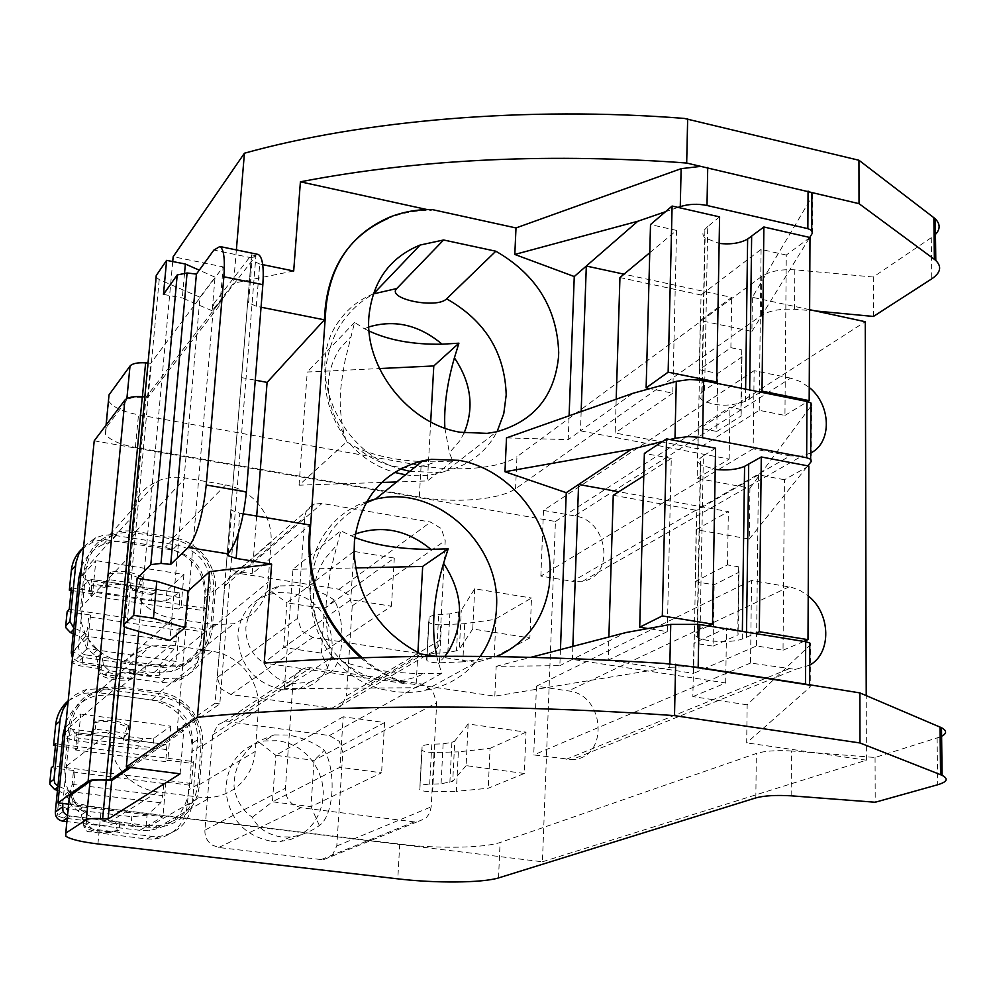 <?xml version="1.0" encoding="UTF-8"?>
<svg xmlns="http://www.w3.org/2000/svg" width="996" height="996" viewBox="0 0 996 996"><rect width="100%" height="100%" fill="white"/><g stroke="black" fill="none" stroke-linecap="round" stroke-linejoin="round"><path stroke-width="0.75" stroke-dasharray="4.98 3.74" d="M68.612 804.17L542.422 861.789L555.444 521.481L94.222 440.817M293.683 804.98C287.969 800.846 285.217 795.256 285.441 788.197L293.098 681.252L294.729 675.911L298.688 670.968L305.311 667.868L310.652 667.743L421.731 684.015L432.662 690.502L436.671 702.877L431.193 806.847L429.625 813.222L425.852 818.314L416.789 821.986L414.174 821.887L300.954 807.694L293.683 804.98M474.694 588.798L472.739 629.011L529.872 637.938L531.503 598.023L495.958 618.753L492.534 619.786L464.709 623.683L441.402 624.803C435.24 624.878 431.081 624.069 428.927 622.375L429.089 617.956C429.537 616.225 432.75 615.117 438.701 614.632L449.843 613.897L458.471 611.942L461.31 610.199L474.694 588.798L531.466 598.011M524.307 773.481L466.116 765.625L468.132 723.968L526 732.16L524.307 773.481L488.239 788.234L456.392 791.347L458.347 751.88L490.057 748.345L488.239 788.234M122.035 771.676C112.934 759.886 108.95 746.714 110.083 732.147L114.117 689.469C115.723 675.163 121.96 663.635 132.829 654.87L150.732 646.118L170.665 645.109L212.024 651.185C225.88 653.451 237.359 660.161 246.485 671.304C255.287 682.696 259.271 695.445 258.437 709.55L255.275 751.432C253.992 765.625 248.091 777.278 237.571 786.379C229.802 792.791 220.813 796.476 210.629 797.447L200.022 797.236L157.804 791.957C143.449 789.928 131.522 783.167 122.035 771.676M439.971 640.229L445.224 540.579L441.29 528.59L430.596 522.066L322.019 503.453L314.363 504.051L308.449 507.997L306.096 511.658L304.901 515.953L297.567 618.354L301.527 630.841L312.744 637.477L423.362 654.185L428.33 654.111L434.754 651.073L438.439 646.292L439.971 640.229L346.446 695.93L341.591 705.753L335.714 708.542L428.33 654.098M250.83 615.304L233.736 623.745L214.202 624.679L172.993 618.466C158.987 616.126 147.346 609.328 138.071 598.048C129.181 586.507 125.272 573.758 126.343 559.827L130.202 519.003C131.733 505.321 137.797 494.427 148.392 486.322L157.53 481.093C166.295 477.408 175.557 476.362 185.306 477.98L225.681 484.915C239.202 487.455 250.432 494.203 259.358 505.146C267.974 516.314 271.871 528.652 271.086 542.16L268.049 582.262C266.816 595.845 261.077 606.863 250.83 615.304M360.739 657.796C373.973 669.113 388.477 677.691 404.239 683.517L405.123 683.019C389.585 677.268 375.255 668.851 362.146 657.746M669.847 663.846L669.76 667.32L494.825 696.142L405.123 683.019M494.825 696.142L496.17 666.349L559.852 665.652L560.449 649.604M506.503 437.879L568.218 439.647L569.102 415.818M354.825 537.504L340.757 530.793L292.961 569.314L284.321 688.622L332.353 657.161L333 657.522C345.164 672.437 360.465 682.783 378.891 688.56C397.84 692.992 413.34 693.552 425.392 690.24L476.138 662.39L496.855 656.563M476.138 662.39L435.949 656.314M496.17 666.349L531.129 657.248M669.76 667.32L690.676 666.598M809.013 684.999L810.234 686.979L810.42 644.761L747.162 704.807L746.676 742.879L810.234 686.979M542.422 861.789L866.396 760.197L866.234 695.606M809.624 309.681L752.354 297.281L811.889 196.859M699.304 369.678L717.767 373.425L741.97 356.929L741.746 349.957L730.89 347.691L699.304 369.678L700.275 320.55L751.918 331.444L752.354 297.281M695.121 581.577L714.132 584.801L738.957 572.289L738.708 566.836L727.516 564.906L695.121 581.577L696.142 529.635L749.278 539.06L749.926 488.177L697.15 478.379L698.159 427.819L716.771 431.43L717.767 373.425M747.162 704.807L692.855 696.615L693.901 643.092L713.074 646.155L714.132 584.801M866.396 760.197L746.676 742.879M790.662 378.144L754.134 370.674L753.163 448.81L790.089 455.894L572.401 581.328L582.585 581.228C615.428 576.51 608.369 520.161 574.742 515.928L790.662 378.144L800.323 381.53L809.238 387.444M810.682 453.043L801.942 456.056L790.089 455.894M809.686 665.166L795.518 669.399L750.523 663.037L751.544 580.407L791.982 587.441L800.411 590.69L808.217 595.894M555.444 521.481L865.263 321.72M144.843 396.931L146.063 397.031L124.5 627.032M255.935 255.76L251.527 254.839L213.729 303.805L217.925 304.627L255.935 255.76L219.817 703.911L128.658 767.244M815.575 310.964L794.547 309.295C780.254 308.573 769.198 310.652 761.367 315.52L515.555 488.75C499.37 499.868 454.823 503.54 419.316 497.091L135.419 447.428C119.719 444.465 109.759 440.07 105.539 434.268L105.75 428.131L126.704 400.404C129.119 397.914 134.336 396.918 142.353 397.392L147.52 397.802L219.917 305.025L217.925 304.627L146.063 397.031M256.707 516.077L252.212 573.808L309.905 525.004M219.817 703.911L215.111 703.251L241.555 377.596L255.262 380.173M227.225 554.473L230.91 509.081L225.968 569.625L252.212 573.808M204.915 830.116C204.653 836.441 207.093 841.433 212.223 845.094L218.771 847.496L321.198 859.573L323.563 859.648L331.817 856.286L336.785 845.965L342.811 752.416L339.287 741.298L329.402 735.546L228.731 721.789L223.888 721.938L217.875 724.789L212.646 734.923L204.915 830.116L285.441 788.197M472.739 629.011L459.355 649.131L461.31 610.199M529.872 637.938L494.203 657.323L462.816 661.854L464.709 623.683M495.958 618.753L494.203 657.323M458.471 611.942L456.517 650.774L459.355 649.131M456.517 650.774L447.839 652.579L436.646 653.227L438.701 614.632M462.816 661.854L439.398 662.813C433.21 662.863 429.027 662.091 426.861 660.485L427.01 656.327C427.458 654.683 430.67 653.65 436.646 653.227M466.116 765.625L452.732 781.287L441.079 783.827L429.699 784.176L431.816 744.261C425.778 744.572 422.541 745.419 422.092 746.813L421.993 750.349C424.184 751.743 428.417 752.453 434.679 752.466L458.347 751.88M422.092 746.813L419.939 786.467C420.387 785.197 423.636 784.425 429.699 784.176M419.939 786.467L421.744 749.839M434.679 752.466L432.613 791.758C426.325 791.708 422.067 791.036 419.851 789.741L419.602 789.268M432.613 791.758L456.392 791.347M468.132 723.968L454.761 741.012L452.732 781.287M526 732.16L490.057 748.345M449.868 782.532L451.885 742.369L443.133 743.825L431.816 744.261M451.885 742.369L454.761 741.012M64.69 767.505L68.624 728.039C70.181 714.792 76.032 704.085 86.154 695.918L102.837 687.701L121.35 686.642L159.771 692.008C172.644 694.025 183.289 700.176 191.718 710.447C199.847 720.967 203.483 732.757 202.611 745.805L199.424 784.599C198.142 797.746 192.589 808.553 182.754 817.019C175.483 822.97 167.116 826.419 157.654 827.365L147.806 827.215L108.651 822.534L96.351 819.397L88.084 815.176L80.688 809.462L74.439 802.477L69.571 794.472L65.4 782.084L64.69 767.505L110.083 732.147M335.403 708.604L230.898 694.536L220.788 688.672L217.302 677.454L224.735 585.885L229.852 576.236L233.512 574.219L240.484 573.609L339.088 589.283L348.774 595.06L352.235 605.867L346.446 695.93M81.635 566.612C85.967 556.366 93.188 548.945 103.31 544.389L111.776 541.712L122.52 540.853L165.075 547.377C191.406 554.237 204.765 571.044 205.151 597.812L202.076 634.626C199.623 653.513 189.377 665.838 171.312 671.615L153.882 672.599L162.087 665.863L111.639 658.63L123.653 661.942L161.937 667.432L214.202 624.679M153.882 672.599L78.385 661.842L85.656 654.895L111.639 658.63L105.103 655.331L97.67 649.915L88.109 638.772L84.648 632.311L81.722 623.72L80.601 607.909L126.343 559.827M161.937 667.432L180.114 666.448L196.1 658.493C205.699 650.587 211.115 640.328 212.347 627.704L215.41 590.454C216.232 577.904 212.671 566.463 204.703 556.142C196.449 546.045 186.015 539.857 173.429 537.603L135.854 531.49C126.791 530.071 118.175 531.117 109.996 534.603L101.468 539.546C91.57 547.165 85.88 557.324 84.386 570.023L80.601 607.909M678.039 207.405L665.502 211.725M389.287 217.315L388.465 218.249C401.923 212.858 416.166 210.268 431.206 210.467L432.065 209.546M692.855 696.615L725.686 682.957L572.389 659.377L559.852 665.652M572.849 646.379L572.389 659.377L626.048 632.522M662.689 441.39L670.022 439.522M697.15 478.379L729.159 459.081L580.481 430.87L568.218 439.647M581.166 411.56L580.481 430.87L632.871 393.333M378.891 688.56C372.093 686.443 370.026 684.439 372.666 682.559L420.798 654.023M713.074 646.155L738.073 634.85L737.812 629.858L726.545 628.015L693.901 643.092M738.957 572.289L738.073 634.85M696.142 529.635L728.35 511.62L618.765 491.75M749.278 539.06L807.806 465.854M749.926 488.177L811.528 405.434L811.267 461.509M716.771 431.43L741.136 416.004L740.912 409.431L729.968 407.264L698.159 427.819M741.97 356.929L741.136 416.004M700.275 320.55L731.674 297.393L624.006 274.174M751.918 331.444L809.748 237.459M753.163 448.81L540.865 576.099L572.401 581.328M754.134 370.674L543.492 510.425L574.742 515.928M543.492 510.425L540.865 576.099M751.544 580.407L536.471 686.169L568.479 690.925C605.493 694.61 609.166 758.778 572.015 759.612L795.518 669.399M536.471 686.169L533.731 754.931L572.015 759.612M750.523 663.037L533.731 754.931M271.273 841.284L280.461 841.483L290.508 839.566L299.821 835.495L308.001 829.444L314.686 821.7L319.591 812.624L322.505 802.602L323.327 792.094L322.019 781.549L318.645 771.414L313.342 762.127L306.37 754.097L298.003 747.672L288.603 743.128L278.581 740.663L264.127 740.962C239.389 747.336 226.627 764.007 225.855 790.973C229.391 819.011 244.518 835.793 271.273 841.284M66.06 722.1C71.861 708.517 81.797 699.727 95.877 695.731L113.469 694.722L151.429 699.976C178.334 706.413 191.967 723.519 192.315 751.295L189.116 789.604C185.605 812.935 172.32 826.543 149.263 830.427L139.776 830.303L147.956 825.584L157.555 825.721C180.899 821.8 194.332 808.03 197.855 784.4L201.055 745.593C200.669 717.481 186.862 700.138 159.634 693.59L121.201 688.236L103.397 689.232C84.336 695.121 73.281 708.131 70.243 728.25L62.76 803.461M147.956 825.584L67.479 815.6M282.279 689.83L298.775 689.22C348.787 680.405 340.134 598.447 289.313 592.994L278.569 592.545L268.148 594.587C250.407 601.148 240.31 614.221 237.857 633.792C238.442 663.946 253.245 682.621 282.279 689.83M85.656 654.895C80.863 653.725 78.46 650.712 78.447 645.844L85.967 570.272C88.121 554.212 96.388 542.795 110.793 535.997L103.31 544.389M205.151 597.812L213.891 590.217C213.468 563.126 199.935 546.094 173.292 539.122L135.705 533.009C126.99 531.652 118.673 532.648 110.793 535.997M213.891 590.217L210.803 627.48L202.076 634.626M162.087 665.863L179.728 664.892C197.992 659.066 208.351 646.603 210.803 627.48M332.353 657.161L329.564 647.276C323.937 612.752 325.231 601.621 331.033 568.766L340.757 530.793M333 657.522L342.649 661.581C364.337 669.175 391.49 673.196 424.122 673.645C396.284 686.518 369.13 682.497 342.649 661.581M436.671 656.314L441.664 673.408L424.122 673.645M381.717 482.45L299.049 485.189L346.67 441.838L343.881 433.509C338.192 403.193 339.424 392.524 345.089 360.378L354.613 322.368L364.324 328.717L368.819 326.962M346.67 441.838L356.593 447.528C377.534 457.201 403.89 461.97 435.675 461.82C408.671 473.038 382.315 468.269 356.593 447.528M444.876 428.131L449.395 452.782L452.757 461.086L435.675 461.82M738.708 566.836L737.812 629.858M741.746 349.957L740.912 409.431M274.211 734.911L288.13 735.036C301.925 737.401 314.014 742.481 324.385 750.262C336.648 771.738 333.859 815.749 319.367 825.522C310.777 831.797 301.128 835.619 290.421 836.964L280.847 836.901C267.214 834.499 257.703 827.95 252.312 817.28C242.04 810.097 235.94 799.8 234.023 786.379C234.16 767.269 242.165 752.254 258.039 741.335L274.211 734.911L264.127 740.962M298.775 689.22L309.457 682.372L291.803 683.58C278.469 680.878 269.169 674.018 263.94 662.987C251.801 655.144 245.775 643.341 245.875 627.567C248.328 611.793 256.184 599.256 269.43 589.981L286.923 602.804L283.673 647.475L321.397 653.102L329.576 672.574C343.645 665.079 346.347 622.699 334.407 600.19L324.41 608.643L321.397 653.102L391.453 606.191L350.766 599.779L283.673 647.475L263.94 662.987M334.407 600.19C324.198 593.031 312.333 588.175 298.812 585.598L278.967 585.922L269.43 589.981M309.457 682.36L329.576 672.574M441.664 673.408L415.955 687.738L284.321 688.622M417.897 652.641L415.955 687.738M292.961 569.314L355.522 567.932M299.049 485.189L307.241 372.018L379.426 368.557M354.613 322.368L307.241 372.018M452.757 461.086L427.421 480.931L396.657 481.952M430.695 421.943L427.421 480.931M369.08 331.008L364.324 328.717M252.312 817.28L272.418 801.805L310.964 806.648L314.101 760.409L324.385 750.262M319.367 825.522L310.964 806.648L381.58 772.796L339.935 767.293L272.418 801.805L275.805 755.329L258.039 741.335M343.197 716.784L275.805 755.329L314.101 760.409L384.556 722.561L343.197 716.784L339.935 767.293M353.891 551.398L286.923 602.804L324.41 608.643L394.304 558.071L353.891 551.398L350.766 599.779M384.556 722.561L381.58 772.796M394.304 558.071L391.453 606.191M725.686 682.957L726.545 628.015M727.516 564.906L728.35 511.62M729.159 459.081L729.968 407.264M730.89 347.691L731.674 297.393M791.148 795.816L791.459 750.984L875.061 757.483L940.124 736.94M791.459 750.984C776.32 750.125 764.604 750.959 756.338 753.462L500.079 842.516C483.384 848.156 436.995 848.791 399.745 844.122L101.343 807.831C84.784 805.702 74.165 802.95 69.483 799.601L69.098 799.24M130.613 767.493L183.762 730.715L177.176 729.831L213.729 303.805M619.948 277.548L701.035 294.99L697.997 448.785L615.167 433.011L616.2 399.209M613.25 495.261L696.789 510.35L693.577 673.371L608.17 660.174L608.88 636.992M700.736 166.369L811.367 192.427M719.598 216.891L707.733 226.54L704.62 390.158L715.253 382.987M809.985 237.509L786.267 255.038L784.948 415.432L759.226 410.327L697.997 448.785M784.948 415.432L807.594 401.6M704.62 390.158L701.744 392.586C698.968 395.063 699.043 397.529 701.968 399.969C715.016 406.443 729.508 406.878 745.456 401.301L760.496 392.1M649.753 252.747L676.57 230.425L672.798 393.171L649.915 388.627M672.798 393.171L615.167 433.011M707.733 226.54L704.907 229.391C702.18 232.329 702.242 235.193 705.093 237.994L719.137 243.398M676.57 230.425L650.513 224.573M786.267 255.038L761.093 249.398L701.035 294.99M761.093 249.398L759.226 410.327M749.54 399.135L749.664 389.922M715.576 448.225L703.375 455.782L700.076 629.97L708.604 625.949M808.852 466.053L784.425 479.723L783.03 650.214L756.487 645.956L693.577 673.371M783.03 650.214L803.822 641.424M700.076 629.97L697.125 631.713C694.274 633.518 694.361 635.348 697.399 637.216C704.807 642.022 731.898 643.105 742.257 638.996L755.254 633.531M643.765 475.889L671.279 458.434L667.258 631.626L647.985 628.538M667.258 631.626L608.17 660.174M703.375 455.782L700.487 458.023C697.686 460.326 697.76 462.63 700.723 464.908L715.215 469.427M671.279 458.434L644.375 453.379M784.425 479.723L758.479 474.843L696.789 510.35M758.479 474.843L756.487 645.956M746.465 637.465L746.527 632.111M873.43 316.454L873.28 277.025L934.086 235.766M431.206 210.467L427.122 209.571M873.28 277.025L794.82 269.816C780.615 269.107 769.622 271.286 761.816 276.353L516.961 456.703L515.555 488.75M108.464 400.591L108.801 401.239C112.971 407.252 122.869 411.784 138.506 414.809L421.096 465.63C456.442 472.229 500.814 468.294 516.936 456.691M148.018 363.067L150.745 363.291L223.154 266.891L173.18 256.707M215.111 703.251L177.176 729.831M251.527 254.839L241.555 377.596L251.241 258.773L257.155 254.229M238.106 534.142L239.787 513.239L231.782 510.363L230.91 509.081L247.792 301.203L248.602 302.809L256.333 306.27L261.052 307.216M256.333 306.27L259.719 264.015L262.707 264.637M236.363 249.921L233.587 283.188L212.16 310.777L215.049 277.174L199.997 297.231L169.893 640.428M293.696 270.999L233.587 283.188M147.52 397.802L150.745 363.291M219.917 305.025L223.154 266.891M180.102 773.83L183.762 730.715M172.731 261.562L138.755 631.364M404.239 683.517L264.189 663.05M259.707 264.015L252.038 260.429L251.241 258.773M212.16 310.777L182.305 297.978L184.571 272.804M163.469 294.38L182.305 297.978M156.086 277.137L159.211 279.602L199.997 297.231M215.049 277.174L199.25 270.177M239.787 513.239L243.36 513.836M875.061 757.483L875.223 802.241M498.535 877.937L500.079 842.516M139.776 830.303L66.881 821.625M57.793 787.164L58.864 786.367L57.917 786.018M58.864 786.367L69.533 791.048L72.559 795.493L68.263 798.568L71.575 805.839L81.099 813.483L84.249 827.975L87.162 831.461L146.823 839.03L154.268 839.155C173.341 836.055 184.36 824.837 187.298 805.49L189.003 785.097L165.921 782.171L163.817 783.503L73.368 772.074L75.198 770.692L71.762 805.652L57.158 815.824L63.507 818.027L83.452 820.405L86.727 818.264L119.906 822.235L116.445 824.352L136.091 826.705L146.051 826.468L162.933 816.732L71.762 805.652M68.139 701.333L75.136 694.884L83.564 690.477L86.615 689.518L101.604 688.597L163.929 697.262C186.115 702.591 197.37 716.722 197.681 739.642L192.452 802.539C189.514 822.024 178.433 833.328 159.223 836.441L151.703 836.316L92.404 829.046L88.993 825.871L86.054 811.715L82.382 807.793C77.078 805.328 73.804 801.232 72.559 795.493M78.385 661.842L72.484 657.983M73.629 629.41L74.7 628.314L73.779 627.953M74.7 628.314L85.146 633.083L88.109 637.44L83.776 641.698L87.026 648.782L96.351 656.364L99.463 670.408L102.874 674.143L160.655 682.584L174.599 681.837C189.614 677.168 198.142 666.971 200.196 651.272L201.839 631.663L179.255 628.289L177.151 630.095L88.669 616.898L90.499 615.018L87.2 648.608L72.471 662.813L78.622 665.652L98.143 668.428L101.443 665.415L133.912 670.047L130.439 673.01L149.661 675.736L159.472 675.176L176.379 661.493L87.2 648.608M83.627 546.667L95.529 537.828L102.663 535.512L110.207 534.728L177.288 545.073C199.013 550.751 210.044 564.632 210.38 586.719L205.363 647.163C203.296 662.975 194.718 673.246 179.604 677.94L165.56 678.674L109.224 670.694L103.659 665.44L101.318 653.376L97.733 649.517C92.541 647.014 89.341 642.98 88.109 637.44M105.227 585.972L105.09 587.416L106.385 583.17L109.697 579.697L110.419 572.264L108.738 574.032L105.227 585.972C116.345 582.735 126.965 584.366 137.062 590.852L136.962 592.321L151.902 594.624L151.33 600.949L89.304 591.475L79.991 587.702L91.408 579.299L91.906 583.967L90.761 595.658L92.603 593.716L95.853 560.611L81.062 576.995L79.991 587.702M105.09 587.416L89.939 585.088L89.304 591.475M106.385 583.17L87.1 580.195L81.062 576.995M89.939 585.088L87.1 580.195M108.738 574.032C119.806 571.829 130.464 573.484 140.697 579.012L142.453 577.269L141.768 584.664L138.282 588.101L157.281 591.026L166.992 590.292L183.924 574.48L95.853 560.611M141.768 584.664L109.697 579.697M142.453 577.269L141.308 576.659C131.783 571.804 121.886 570.26 111.652 572.028L110.419 572.264M140.697 579.012L137.099 590.877M166.992 590.292L166.058 600.887L151.33 600.949M166.058 600.887L178.994 592.956L91.196 579.386M138.282 588.101L136.962 592.321M151.902 594.624L157.281 591.026M71.164 590.454L92.603 593.716M81.647 549.207L92.566 542.235L98.28 540.504L105.775 539.72L172.383 549.941C193.548 555.37 204.516 568.853 205.276 590.367L203.595 610.66L181.085 607.224L178.969 609.091L179.977 597.538L178.994 592.956M183.924 574.48L181.085 607.224M178.969 609.091L90.761 595.658M71.426 587.852L206.172 608.469L203.595 610.66M206.172 608.469L204.404 629.547L201.839 631.663M204.404 629.547L69.259 609.291M67.168 611.532L90.499 615.018M179.255 628.289L176.379 661.493M73.218 633.556L80.838 637.378L83.776 641.698M159.472 675.176L160.418 664.382L174.113 649.019L176.13 641.748L177.151 630.095M160.418 664.382L145.416 666.299L82.805 657.335L73.567 651.894L85.594 636.058L87.499 628.688L88.669 616.898M73.567 651.894L72.471 662.813M149.661 675.736L144.831 672.748L145.416 666.299M82.805 657.335L82.158 663.834L78.622 665.652M133.912 670.047L133.215 677.616L131.982 677.89C121.674 679.895 111.639 678.475 101.878 673.645L100.708 673.035L101.443 665.415M82.158 663.834L97.484 666.013L98.143 668.428M97.484 666.013L99.052 674.516L100.708 673.035M133.215 677.616L131.472 679.098C120.329 681.563 109.535 680.031 99.052 674.516M130.439 673.01L129.717 670.594L129.58 672.076L131.472 679.098M129.717 670.594L144.831 672.748M129.58 672.076C118.412 675.549 107.668 674.018 97.347 667.494M90.86 734.426L90.723 735.932L92.018 731.786L95.305 729.134L96.052 721.415L94.396 722.772L90.86 734.426C102.227 730.79 113.071 732.222 123.38 738.696L123.267 740.227L138.531 742.232L137.934 748.818L74.588 740.514L64.977 737.725L76.157 732.608L76.754 737.812L75.547 749.976L77.377 748.519L80.763 714.057L66.097 726.607L64.977 737.725M90.723 735.932L75.235 733.89L74.588 740.514M92.018 731.786L72.322 729.184L66.097 726.607M75.235 733.89L72.322 729.184M94.396 722.772C105.701 720.208 116.582 721.664 127.04 727.142L128.783 725.81L128.073 733.492L124.6 736.106L144.009 738.683L153.87 738.26L170.777 726.196L80.763 714.057M128.073 733.492L95.305 729.134M128.783 725.81L127.613 725.2C117.889 720.407 107.78 719.05 97.309 721.129L96.052 721.415M127.04 727.142L123.404 738.721M153.87 738.26L152.898 749.253L137.934 748.818M152.898 749.253L165.797 744.485L76.07 732.633M124.6 736.106L123.267 740.227M138.531 742.232L144.009 738.683M55.465 745.68L77.377 748.519M68.189 700.798L82.27 693.39L97.16 692.469L159.024 701.022C180.65 706.127 191.83 719.834 192.577 742.145L190.834 763.247L167.826 760.259L165.722 761.654L166.768 749.627L165.797 744.485M170.777 726.196L167.826 760.259M165.722 761.654L75.547 749.976M55.664 743.688L193.398 761.616L190.834 763.247M193.398 761.616L191.568 783.541L189.003 785.097M191.568 783.541L53.398 766.024M51.331 767.667L75.198 770.692M165.921 782.171L162.933 816.732M57.469 790.388L65.275 794.161L68.263 798.568M146.051 826.468L147.047 815.251L160.73 802.788L162.759 795.63L163.817 783.503M147.047 815.251L131.783 816.72L67.815 808.976L58.303 804.482L70.243 791.621L72.16 784.35L73.368 772.074M58.303 804.482L57.158 815.824M136.091 826.705L131.186 823.418L131.783 816.72M67.815 808.976L67.155 815.736L63.507 818.027M119.906 822.235L119.184 830.116L112.598 831.336C103.783 832.245 95.292 830.726 87.15 826.78L85.967 826.182L86.727 818.264M67.155 815.736L82.817 817.616L83.452 820.405M82.817 817.616L84.311 827.24L85.967 826.182M119.184 830.116L110.88 832.382C101.604 833.316 92.753 831.61 84.311 827.24M116.445 824.352L115.735 821.563L115.598 823.094L117.441 831.162M115.735 821.563L131.186 823.418M115.598 823.094C104.182 826.979 93.201 825.672 82.668 819.16M212.646 734.923L293.011 682.198M228.731 721.789L310.652 667.743M329.402 735.546L421.731 684.015M342.811 752.416L436.671 702.877M336.785 845.965L431.193 806.847M321.198 859.573L414.174 821.887M218.771 847.496L300.954 807.694M68.624 728.039L114.117 689.469M121.35 686.642L170.665 645.109M159.771 692.008L212.024 651.185M202.611 745.805L258.437 709.55M199.424 784.599L255.275 751.432M147.806 827.215L200.022 797.236M108.651 822.534L157.804 791.957M331.182 708.654L423.362 654.185M230.898 694.536L312.744 637.477M217.302 677.454L297.567 618.354M224.735 585.885L304.813 516.849M240.484 573.609L322.019 503.453M339.088 589.283L430.596 522.066M352.235 605.867L445.224 540.579M123.653 661.942L172.993 618.466M84.386 570.023L130.202 519.003M135.854 531.49L185.306 477.98M173.429 537.603L225.681 484.915M215.41 590.454L271.086 542.16M212.347 627.704L268.049 582.262M812.325 233.263L812.499 195.826M425.392 690.24C448.449 686.269 466.738 674.977 480.259 656.376M372.666 682.559C333.897 662.577 312.881 630.879 309.644 587.478C309.308 567.346 314.35 549.394 324.758 533.632C335.366 518.169 349.384 507.437 366.814 501.424M409.779 471.32L437.207 472.502L446.196 470.971C466.427 466.041 482.126 455.122 493.294 438.24L497.079 431.691M373.313 293.92C359.407 299.497 348.09 308.399 339.362 320.625C303.382 367.175 338.08 452.246 400.33 468.942M789.118 586.831L568.479 690.925M788.496 669.026L566.027 759.388M439.398 662.813L441.402 624.803M426.624 659.875L428.691 621.728M427.01 656.327L429.089 617.956M447.839 652.579L449.843 613.897M443.133 743.825L441.079 783.827M329.564 647.276C319.816 633.593 314.45 618.616 313.503 602.331C312.831 585.934 316.728 571.281 325.182 558.37L336.374 545.559M444.963 656.277L438.265 663.585M350.829 535.96L355.323 534.005M343.881 433.509C324.621 403.878 323.152 375.729 339.474 349.086L350.318 337.32M464.136 432.899L459.803 440.742L449.395 452.782M701.744 392.586L704.907 229.391M745.456 401.301L745.618 389.1M697.125 631.713L700.487 458.023M742.257 638.996L742.356 631.439M931.285 237.907L931.758 278.843M794.547 309.295L794.82 269.816M761.367 315.52L761.816 276.353M421.096 465.63L419.316 497.091M135.419 447.428L138.506 414.809M106.049 425.13L105.75 428.131M126.704 400.404L126.89 398.537M142.416 396.732L142.353 397.392M251.901 257.914L213.879 250.071M159.211 279.602L126.654 627.841M937.112 738.024L937.659 784.761M755.827 797.896L756.338 753.462M399.745 844.122L397.79 878.846M97.932 843.961L101.343 807.831M65.001 732.683L70.243 728.25M69.782 816.21L67.255 817.928M121.201 688.236L113.469 694.722M151.429 699.976L159.634 693.59M197.855 784.4L189.116 789.604M201.055 745.593L192.315 751.295M78.447 645.844L73.181 651.048M80.676 576.149L85.967 570.272M173.292 539.122L165.075 547.377M135.705 533.009L127.936 541.401M179.977 597.538L91.906 583.967M116.333 535.213L111.851 540.206M177.288 545.073L172.383 549.941M210.38 586.719L205.213 591.263M205.363 647.163L200.196 651.272M165.56 678.674L160.655 682.584M85.146 633.083L80.838 637.378M97.733 649.517L93.325 653.675M101.318 653.376L96.886 657.509M103.534 664.481L99.077 668.528M109.224 670.694L104.729 674.69M87.499 628.688L176.13 641.748M174.113 649.019L85.594 636.058M166.768 749.627L76.754 737.812M101.604 688.597L97.16 692.469M163.929 697.262L159.024 701.022M197.681 739.642L192.514 743.066M192.452 802.539L187.298 805.49M151.703 836.316L146.823 839.03M69.533 791.048L65.275 794.161M82.382 807.793L78.012 810.769M86.054 811.715L81.647 814.653M88.295 823.182L83.863 826.033M94.097 829.494L89.628 832.295M72.16 784.35L162.759 795.63M160.73 802.788L70.243 791.621M223.901 721.951L305.311 667.88M323.563 859.635L416.789 821.986M102.837 687.701L150.745 646.118M157.654 827.365L210.629 797.447M233.512 574.231L314.35 504.063M109.996 534.603L157.542 481.08M180.114 666.448L233.724 623.757M405.484 474.793C419.304 476.847 432.874 475.565 446.196 470.971L496.506 431.816M582.598 581.228L801.942 456.056M426.861 660.485L428.927 622.375M419.851 789.741L421.993 750.349M331.979 656.264C319.193 639.656 312.034 620.994 310.478 600.264C309.295 581.963 312.769 564.433 320.899 547.688L330.884 531.528C336.374 523.672 352.26 508.508 366.005 502.843M345.002 437.792C322.58 405.683 319.268 371.296 335.067 334.631C343.657 317.126 356.394 303.618 373.263 294.081M350.355 444.341C362.171 457.687 376.874 467.037 394.453 472.39M290.434 836.976L280.461 841.483M268.148 594.587L278.98 585.934M701.968 399.969L705.093 237.994M697.399 637.216L700.723 464.908M108.801 401.239L105.539 434.268M248.602 302.809L252.038 260.429M69.483 799.601L65.861 836.254M228.283 553.502L231.782 510.363M156.397 277.66L123.641 626.496M103.397 689.232L95.877 695.731M157.555 825.721L149.263 830.427M179.728 664.892L171.312 671.615M179.255 592.881L91.408 579.299M95.529 537.828L91.196 542.808M179.604 677.94L174.599 681.837M165.909 744.46L76.157 732.608M86.615 689.518L82.27 693.39M159.223 836.441L154.268 839.155M110.88 832.382L112.598 831.336"/><path stroke-width="1.49" d="M68.612 804.17L57.967 802.888L94.222 440.817L124.911 400.068C127.588 397.317 133.377 396.196 142.304 396.719L144.843 396.931M57.967 802.888L88.109 781.15C90.785 779.694 96.811 779.245 106.186 779.818L110.145 780.105L124.5 627.032M624.006 274.174L586.32 266.032L574.256 276.539L514.808 254.453L516.003 227.947L432.065 209.546C417 209.347 402.745 211.936 389.287 217.315C351.762 233.799 330.66 263.853 325.978 307.503L309.831 536.495C307.951 584.042 325.381 624.455 362.146 657.746M309.905 525.004L309.046 537.143C307.154 584.353 324.385 624.567 360.739 657.796M670.022 439.522L674.989 438.265L676.284 381.344L632.871 393.333L506.503 437.879L504.972 471.731L566.251 492.684L560.449 649.604M574.256 276.539L569.102 415.818M496.855 656.563C526.473 642.868 543.941 619.226 549.257 585.623L550.141 573.746C551.909 521.381 509.516 468.643 458.77 460.326L431.517 459.33L422.827 460.75C383.286 471.133 360.49 497.925 354.439 541.139L354.09 553.477C357.751 599.219 379.974 632.734 420.798 654.023L435.949 656.314M558.544 356.805L558.706 352.509C557.05 308.125 536.085 274.361 495.821 251.216L443.606 239.986L420.075 245.053C389.66 257.566 372.616 281.333 368.931 316.355C364.262 367.736 408.584 423.923 460.214 432.252L487.106 433.36L496.506 431.816C533.806 421.32 554.486 396.308 558.544 356.805M531.129 657.248L626.048 632.522L670.744 624.405L698.993 624.392L805.689 641.723L809.785 642.93L810.42 644.761M257.155 254.229L258.275 254.453C262.496 256.993 264.015 267.065 262.844 284.657L246.398 491.887C243.111 522.228 236.961 542.87 227.947 553.826L227.225 554.473L228.109 555.681L236.164 558.42L271.634 564.134L264.189 663.05L267.09 662.826C387.307 653.924 519.663 654.135 664.17 663.448L698.171 667.42L698.993 624.392M805.689 641.723L805.465 684.115L698.171 667.42M805.465 684.115L859.897 692.917L941.506 727.727L942.092 775.349L940.585 774.701L940 727.03M866.234 695.606L865.263 321.72L809.624 309.681M809.238 387.444C831.237 404.936 832.258 442.51 810.682 453.043M808.217 595.894C830.826 613.486 831.872 653.139 809.686 665.166M128.658 767.244L110.145 780.105M255.262 380.173L267.09 382.389L256.707 516.077M809.748 237.459L812.325 233.263L811.728 230.375L807.856 228.644L706.998 205.487C697.673 203.582 688.759 203.968 680.268 206.633L678.039 207.405M665.502 211.725L637.789 221.261L514.808 254.453M516.003 227.947L681.127 168.673L700.736 166.369L859.025 203.657L858.95 160.256L933.862 217.701L934.373 259.334L859.025 203.657M811.889 196.859L812.499 195.826L811.367 192.427M388.465 218.249C350.966 234.707 329.875 264.749 325.206 308.362L325.978 307.503M267.09 382.389L324.397 319.828L325.206 308.362M504.972 471.731L631.277 449.37L662.689 441.39M618.765 491.75L578.589 484.467L566.251 492.684M572.849 646.379L578.589 484.467L631.277 449.37M581.166 411.56L586.32 266.032L637.789 221.261M497.079 431.691L503.777 413.651L506.205 394.976C504.872 352.621 485.015 320.575 446.619 298.825L495.821 251.216M446.619 298.825C436.746 309.221 386.174 298.9 396.732 288.554L443.606 239.986M807.806 465.854L811.267 461.509L810.644 459.193L810.918 402.969L811.528 405.434M674.989 438.265L688.435 436.597L700.686 437.393L806.66 457.749L810.644 459.193M676.284 381.344L689.643 379.513L701.794 380.31L806.947 401.463L810.918 402.969M355.323 534.005C382.14 524.817 407.327 529.947 430.895 549.356L448.175 548.821L443.556 563.3C462.903 592.695 464.709 621.753 449.009 650.5L444.963 656.277M368.819 326.962C394.802 319.243 419.216 324.995 442.087 344.193L458.919 343.184L454.4 357.85C471.183 382.701 474.432 407.713 464.136 432.899M436.671 656.314L434.866 645.956C431.704 621.068 434.592 593.516 443.556 563.3M448.175 548.821L422.678 566.438L417.897 652.641M355.522 567.932L422.678 566.438M430.895 549.356C400.902 549.331 375.542 545.385 354.825 537.504M396.657 481.952L381.717 482.45M444.876 428.131C443.793 407.115 446.967 383.684 454.4 357.85M458.919 343.184L433.795 365.955L430.695 421.943M379.426 368.557L433.795 365.955M442.087 344.193C413.34 344.703 389 340.308 369.08 331.008M690.676 666.598L809.013 684.999M69.098 799.24L69.396 796.19L90.014 781.387C92.416 780.08 97.832 779.669 106.273 780.192L111.701 780.578L130.613 767.493M649.753 252.747L619.948 277.548L616.2 399.209M643.765 475.889L613.25 495.261L608.88 636.992M715.253 382.987L716.734 381.978L719.598 216.891L672.113 206.048L668.142 372.18L646.13 387.88L649.915 388.627M716.734 381.978L668.142 372.18M807.594 401.6L809.175 400.629L762.015 391.117L763.87 226.988L747.635 239.04C740.177 243.236 730.678 244.692 719.137 243.398M760.496 392.1L762.015 391.117M646.13 387.88L650.513 224.573L672.113 206.048M809.175 400.629L809.985 237.509L763.87 226.988M749.664 389.922L751.644 236.475M708.604 625.949L712.526 624.106L715.576 448.225L666.548 438.863L662.315 615.926L639.706 627.206L647.985 628.538M712.526 624.106L662.315 615.926M803.822 641.424L807.993 639.656L759.313 631.725L761.28 456.965L744.585 466.365C736.891 469.614 727.105 470.635 715.215 469.427M755.254 633.531L759.313 631.725M639.706 627.206L644.375 453.379L666.548 438.863M807.993 639.656L808.852 466.053L761.28 456.965M746.527 632.111L748.693 464.373M815.575 310.964L873.43 316.454L931.758 278.843C940.66 272.767 942.004 266.642 935.792 260.479L934.373 259.334M934.086 235.766C940.386 230.014 940.772 224.386 935.281 218.883L933.862 217.701M427.122 209.571L300.406 181.807L303.158 181.284C416.726 159.671 540.99 153.322 675.96 162.248L686.68 163.058L700.736 166.369M148.018 363.067L145.615 362.868C137.622 362.395 132.431 363.453 130.015 366.03L109.037 394.864L108.464 400.591M858.95 160.256L684.327 118.424C527.033 105.912 362.469 120.317 244.418 153.222L173.18 256.707L172.731 261.562M261.052 307.216L324.435 319.841M262.707 264.637L293.696 270.999L300.406 181.807M687.663 118.686L686.68 163.058M244.418 153.26L236.363 249.921M138.755 631.364L126.305 766.945L180.102 773.83L108.091 819.098L111.701 780.578M271.634 564.134L209.558 571.692L197.42 717.257L126.305 766.908M209.558 571.692L188.082 591.076L156.783 581.291L153.446 618.242L184.945 627.617L188.082 591.076M184.945 627.617L169.893 640.428L126.654 627.841L123.641 626.496L123.404 625.102L133.701 615.366L153.446 618.242M940.124 736.94C946.897 733.99 947.358 730.915 941.506 727.727M156.086 277.137L156.235 275.543L166.618 260.367L163.469 294.38L177.201 274.958L150.807 564.632L161.003 563.412L170.714 564.408L188.194 547.451C196.785 536.408 202.798 515.592 206.222 485.002L223.863 276.764C225.158 259.084 223.826 249 219.892 246.522L213.879 250.071L196.411 274.099L170.714 564.408M196.411 274.099L187.074 272.979L177.201 274.958M675.637 664.257L674.504 715.638L859.984 742.966L940.585 774.701M674.504 715.638L670.893 715.377C500.428 703.313 322.704 704.795 197.42 717.307M106.273 780.192L102.638 818.7L108.091 819.098M102.638 818.7C94.159 818.189 88.719 818.525 86.316 819.708L90.014 781.387M69.396 796.19L65.748 833.142L86.316 819.708M65.748 833.142L65.861 836.254C70.604 839.354 81.286 841.919 97.932 843.961L397.79 878.846C435.202 883.315 481.79 883.004 498.51 877.937M942.092 775.349C948.702 778.772 947.233 781.91 937.659 784.761L875.223 802.241L791.148 795.816C775.934 794.957 764.156 795.642 755.827 797.896L498.535 877.937M150.807 564.632L137.137 578.327L156.783 581.291M166.618 260.367L185.368 264.027L199.25 270.177M184.571 272.804L185.368 264.027M243.36 513.836L309.943 525.017M859.984 742.966L859.897 692.917M137.137 578.327L133.701 615.366M62.76 803.461L62.897 810.744L64.441 813.359L67.479 815.6M66.881 821.625L62.574 821.115C57.718 820.032 55.303 817.006 55.303 812.026L63.109 734.289L66.06 722.1M72.484 657.983L71.264 652.915L78.759 578.278L81.635 566.612M81.647 549.207C75.957 554.735 72.559 561.507 71.438 569.538L69.334 590.167L71.164 590.454M83.627 546.667L78.759 554.112L75.982 562.64L69.919 621.38L65.724 625.774L67.168 611.532L69.259 609.291L71.426 587.852L69.334 590.167M65.724 625.774L65.836 627.704L70.479 632.647L73.218 633.556M69.919 621.38L73.779 627.953M68.189 700.798C61.229 706.899 57.096 714.618 55.776 723.955L53.597 745.431L55.465 745.68M68.139 701.333L63.159 709.189L60.283 718.128L53.983 779.295L49.837 782.495L51.331 767.667L53.398 766.024L55.664 743.688L53.597 745.431M49.837 782.495L49.949 784.499L54.68 789.504L57.469 790.388M53.983 779.295L54.855 783.279L57.917 786.018M124.911 400.068L88.109 781.15M106.186 779.818L142.304 396.719M309.046 537.143L309.831 536.495M669.847 663.846L670.744 624.405M680.268 206.633L681.127 168.673M706.998 205.487L707.733 167.428M807.856 228.644L808.055 191.07M480.259 656.376L483.247 651.857C490.928 639.245 495.323 625.301 496.406 610.013L496.606 605.68C499.581 546.02 440.917 489.285 383.97 497.577L375.654 498.971L422.827 460.75M366.814 501.424L375.654 498.971L366.005 502.843M396.732 288.554L373.313 293.92M400.33 468.942L409.779 471.32M702.566 437.73L703.662 380.646M806.66 457.749L806.947 401.463M745.618 389.1L747.635 239.04M742.356 631.439L744.585 466.365M109.037 394.864L106.049 425.13M126.89 398.537L130.015 366.03M145.615 362.868L142.416 396.732M227.897 553.863L188.194 547.451M236.164 558.42L238.106 534.142M156.235 275.543L123.404 625.102M187.074 272.979L161.003 563.412M262.844 284.657L223.863 276.764M246.398 491.887L206.222 485.002M63.109 734.289L65.001 732.683M55.303 812.026L62.412 806.997M67.255 817.928L62.574 821.115M73.181 651.048L71.264 652.915M78.759 578.278L80.676 576.149M75.547 565.641L71.338 570.434M70.479 632.647L73.629 629.41M59.835 721.253L55.676 724.889M54.68 789.504L57.793 787.164M809.586 685.086L809.785 642.93M811.728 230.375L811.902 192.851M373.263 294.081L420.063 245.066M394.453 472.39L405.484 474.793M935.281 218.883L935.792 260.479M258.275 254.453L219.892 246.522M228.109 555.681L228.283 553.502"/></g></svg>
